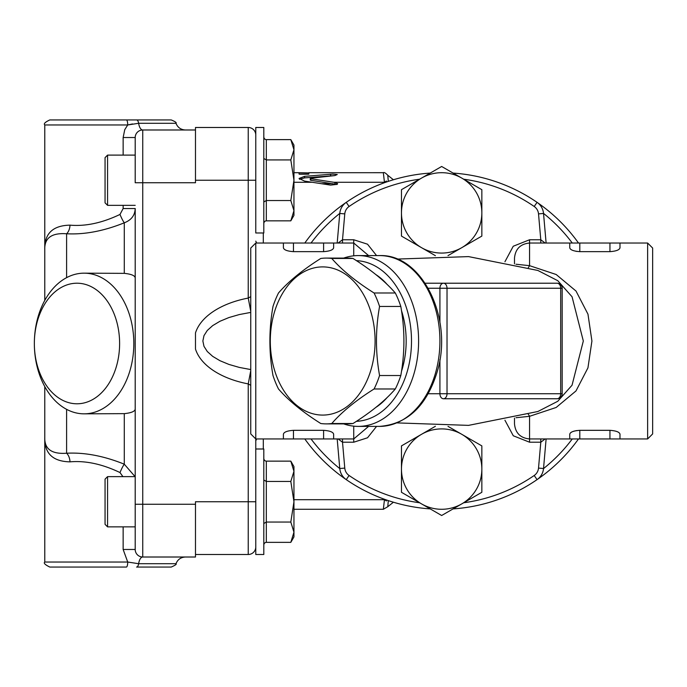 <?xml version="1.0" encoding="UTF-8"?>
<svg xmlns="http://www.w3.org/2000/svg" width="687" height="687" viewBox="0 0 687 687"><rect width="100%" height="100%" fill="white"/><g stroke="black" fill="none" stroke-linecap="round" stroke-linejoin="round"><path stroke-width="1.03" d="M195.486 127.481L248.239 127.481L195.486 127.481L195.486 180.226L255.77 180.226M195.486 554.495L248.239 554.495A7.54 7.54 0 0 0 255.77 546.964A7.54 7.54 0 0 1 248.239 554.495L248.239 501.75L195.486 501.75L195.486 557.011L142.741 557.011A10.047 4.354 -90 0 0 138.637 563.709L127.722 562.035L44.775 562.035C43.41 563.1 45.084 564.774 49.799 567.058L126.365 567.058A5.024 1.357 -90 0 0 127.722 562.035M255.77 232.979L255.77 127.481L263.808 127.481L263.808 232.979L255.77 232.979M255.77 440.848L255.77 448.997L263.808 448.997L263.808 554.495L255.77 554.495L255.77 438.95L255.77 440.848L256.655 438.95M250.746 296.647L248.239 298.072L248.239 127.481A7.54 7.54 0 0 1 255.77 135.013M386.395 182.021L386.395 181.025L384.454 182.287L383.337 172.686C384.076 172.111 385.553 172.961 387.769 175.254L393.402 179.754M293.95 499.689L384.454 499.689L386.395 500.952L386.395 499.956M384.454 499.689L383.346 509.282L387.769 506.723L388.31 500.608M388.318 181.368L387.769 175.254M333.942 182.287L337.643 183.678L337.145 184.356L330.567 185.104L304.547 181.102L299.06 178.474L304.547 176.353L332.74 174.094L337.265 174.515L334.895 175.571L310.859 178.208L310.859 178.74L333.942 182.287L384.454 182.287M293.95 182.287L311.649 182.287M256.655 243.026L255.77 241.128M250.746 369.572L239.308 367.416L228.934 364.428L219.952 360.701L212.661 356.347L207.276 351.504L203.979 346.334L202.863 340.984L203.979 335.642L207.276 330.473L212.661 325.629L219.952 321.276L228.934 317.549L239.308 314.56L250.746 312.405M250.746 370.697L248.239 383.904L250.746 385.33M195.486 504.258L142.741 504.258L142.741 182.742L195.486 182.742L195.486 180.226M250.746 311.28L248.239 298.072A78.825 45.213 180 0 0 195.486 332.912L195.486 349.065A78.825 45.213 180 0 0 248.239 383.904L248.239 501.75L255.77 501.75M310.859 178.208L310.859 180.303L336.922 184.494M383.337 172.695L308.858 172.703L308.858 174.017L299.06 174.017L299.06 172.695L308.858 172.926M299.498 179.273L304.547 177.899L334.114 175.64M310.859 179.771L310.859 180.303L310.859 179.771M321.911 183.721L333.032 183.721M107.567 155.107L105.059 157.624L105.059 202.837L107.567 205.344L107.567 155.107L135.202 155.107L135.202 137.529A7.54 7.54 0 0 1 142.741 129.989L195.486 129.989L142.741 129.989A10.047 4.354 90 0 1 138.637 123.291L175.966 123.291C177.71 127.524 180.87 129.757 185.438 129.989M44.775 386.583L44.775 437.336L44.775 386.583M84.08 273.168A70.332 49.73 -90 0 0 34.35 343.5A60.284 42.628 90 0 1 98.293 291.288A60.284 42.628 90 0 1 98.293 395.712A60.284 42.628 90 0 1 34.35 343.5A70.332 49.73 -90 0 0 84.08 413.832A70.332 49.73 -90 0 0 133.819 343.5A70.332 49.73 -90 0 0 84.08 273.168L124.287 273.357L124.287 222.811A10.047 1.408 -112.8 0 1 119.993 214.438L123.145 208.539L119.993 214.438C102.208 222.94 85.549 226.512 70.005 225.147C52.719 225.508 44.303 233.683 44.775 249.664L44.775 300.417L44.775 249.664C44.372 237.994 51.645 232.695 66.605 233.769C84.544 234.722 103.771 231.064 124.287 222.811C131.303 220.115 134.944 215.357 135.202 208.539L135.202 549.471A7.54 7.54 0 0 0 142.741 557.011L142.741 504.258L135.202 504.258L135.202 478.461M107.567 476.632L105.059 479.14L105.059 524.353L107.567 526.869L107.567 476.632L135.202 476.632L135.202 408.731C135.322 411.238 131.681 412.87 124.287 413.643L84.08 413.832M127.722 124.974L124.751 129.68L123.145 137.529L135.202 137.529L135.202 182.742L142.741 182.742L142.741 129.989M124.287 273.357C131.681 274.13 135.313 275.762 135.202 278.269L135.202 243.026M135.081 476.632L124.287 464.189A10.047 1.408 -67.2 0 0 119.993 472.562L122.921 476.632L119.993 472.562C102.26 464.068 85.6 460.496 70.005 461.853A10.047 6.157 86 0 0 66.605 453.231C51.654 454.305 44.372 449.006 44.775 437.336C44.312 453.317 52.719 461.492 70.005 461.853M124.287 413.643L124.287 464.189C103.823 455.936 84.595 452.286 66.605 453.231L66.605 409.349M135.202 531.893L135.202 549.471L123.145 549.471L127.722 562.026M135.202 408.731L135.202 208.539L123.145 208.539L123.145 205.344M70.005 225.147A10.047 6.157 -86 0 1 66.605 233.769L66.605 277.651M132.539 123.926L127.722 124.965L138.637 123.291A5.024 2.181 90 0 0 136.584 119.942L49.799 119.942C45.162 122.088 43.487 123.763 44.775 124.965L127.722 124.965A5.024 1.357 -90 0 0 126.365 119.942L171.226 119.942C175.254 121.599 176.834 122.715 175.966 123.291M136.584 567.058L171.226 567.058C175.365 565.246 176.945 564.13 175.966 563.709L138.637 563.709A5.024 2.181 90 0 1 136.584 567.058M293.95 180.226L293.95 215.392L290.816 220.836L293.95 210.686L290.816 200.527L293.95 180.226L290.816 159.925L293.95 149.775L293.95 180.226M290.816 139.624L293.95 145.06L293.95 149.775L290.816 139.624L266.324 139.624A2.903 2.516 90 0 1 263.808 136.722M263.808 223.739A2.903 2.516 -90 0 1 266.324 220.836L290.816 220.836M263.808 201.978L266.324 200.527L290.816 200.527M266.324 220.836L266.324 159.925L290.816 159.925M266.324 139.624L266.324 159.925L263.808 158.474M135.202 476.632L135.202 501.75M293.95 501.75L293.95 536.916L290.816 542.352L293.95 532.202L290.816 522.051L293.95 501.75L290.816 481.45L293.95 471.291L293.95 501.75M290.816 461.14L293.95 466.585L293.95 471.291L290.816 461.14L266.324 461.14A2.903 2.516 90 0 1 263.808 458.238M263.808 545.255A2.903 2.516 -90 0 1 266.324 542.352L290.816 542.352M263.808 523.503L266.324 522.051L290.816 522.051M266.324 542.352L266.324 481.45L290.816 481.45M266.324 461.14L266.324 481.45L263.808 479.998M375.772 274.542A72.848 51.508 90 0 1 387.305 284.641M401.474 310.601A72.848 51.508 90 0 1 401.474 371.375M387.305 397.335A72.848 51.508 90 0 1 375.772 407.434M322.692 415.085A74.102 52.401 -90 0 0 368.069 303.937A74.102 52.401 -90 0 0 277.316 303.937A74.102 52.401 -90 0 0 322.692 415.085M374.072 388.979C355.84 400.495 341.748 412.002 331.778 423.518L353.015 423.518C371.246 412.002 385.347 400.495 395.308 388.979A82.895 58.61 -90 0 0 400.804 375.523C404.935 352.5 404.935 329.477 400.804 306.454A82.895 58.61 -90 0 0 395.308 292.997C385.347 281.481 371.246 269.974 353.015 258.458A82.895 58.61 -90 0 0 347.519 258.097L326.282 258.097A82.895 58.61 90 0 1 331.778 258.458C341.748 269.974 355.84 281.481 374.072 292.997A82.895 58.61 90 0 1 379.567 306.454C375.437 329.477 375.437 352.5 379.567 375.523A82.895 58.61 90 0 1 374.072 388.979L395.308 388.979M331.778 423.518A82.895 58.61 90 0 1 326.282 423.879L347.519 423.879A82.895 58.61 -90 0 0 353.015 423.518M326.282 423.879A82.895 58.61 90 0 1 320.786 423.518C302.555 412.002 288.463 400.495 278.493 388.979A82.895 58.61 90 0 1 272.997 375.523C268.866 352.5 268.866 329.477 272.997 306.454A82.895 58.61 90 0 1 278.493 292.997C288.463 281.481 302.555 269.974 320.786 258.458A82.895 58.61 90 0 1 326.282 258.097M331.778 258.458L353.015 258.458M374.072 292.997L395.308 292.997M379.567 306.454L400.804 306.454M379.567 375.523L400.804 375.523M339.782 468.586A163.274 163.274 0 0 1 311.031 438.95M311.031 243.026A163.274 163.274 0 0 1 339.782 213.391M543.52 213.391A163.274 163.274 0 0 1 572.271 243.026M572.271 438.95A163.274 163.274 0 0 1 543.52 468.586M504.928 420.212L513.283 435.773L529.565 442.213L540.789 442.213L538.522 468.087A10.047 10.047 0 0 1 534.211 475.49L537.062 479.629A168.298 168.298 0 0 1 453.094 508.895A168.298 168.298 0 0 0 578.497 438.95M578.497 243.026A168.298 168.298 0 0 0 453.094 173.081A168.298 168.298 0 0 1 537.062 202.347A15.071 15.071 0 0 1 543.529 213.451A15.071 15.071 0 0 0 537.062 202.347L534.211 206.486A10.047 10.047 0 0 1 538.522 213.889L543.529 213.451L546.113 243.026M376.553 255.581L367.519 244.194L353.736 239.763L342.512 239.763L344.78 213.889A10.047 10.047 0 0 1 349.09 206.486L346.248 202.347A168.298 168.298 0 0 1 430.208 173.081A168.298 168.298 0 0 0 304.805 243.026M304.805 438.95A168.298 168.298 0 0 0 430.208 508.895A168.298 168.298 0 0 1 346.248 479.629A15.071 15.071 0 0 1 339.773 468.525A15.071 15.071 0 0 0 346.248 479.629L349.09 475.49A10.047 10.047 0 0 1 344.78 468.087L339.773 468.525L337.188 438.95M435.412 255.693L401.466 236.088L401.466 189.681L441.655 166.477L481.845 189.681L481.845 236.088L461.75 247.689A40.189 40.189 0 0 0 461.75 178.079A40.189 40.189 0 0 0 401.466 212.884A40.189 40.189 0 0 0 461.75 247.689L448.01 255.616M534.211 206.486A163.274 163.274 0 0 0 463.716 179.213L481.845 189.681M401.466 189.681L419.585 179.213A163.274 163.274 0 0 0 349.09 206.486M448.01 426.361L481.845 445.889L481.845 492.296L461.75 503.897A40.189 40.189 0 0 0 461.75 434.287A40.189 40.189 0 0 0 401.466 469.092A40.189 40.189 0 0 0 461.75 503.897L441.655 515.499L401.466 492.296L401.466 445.889L435.412 426.284M349.09 475.49A163.274 163.274 0 0 0 419.585 502.764L401.466 492.296M481.845 492.296L463.716 502.764A163.274 163.274 0 0 0 534.211 475.49M344.78 213.889L339.773 213.451A15.071 15.071 0 0 1 346.248 202.347A15.071 15.071 0 0 0 339.773 213.451L337.188 243.026M538.522 468.087L543.529 468.525A15.071 15.071 0 0 1 537.062 479.629A15.071 15.071 0 0 0 543.529 468.525L546.113 438.95M439.92 359.567L439.92 393.737A5.024 3.555 90 0 0 443.467 398.761L557.148 398.761A5.024 5.024 0 0 0 562.172 393.737L560.695 393.737A5.024 3.555 90 0 1 557.148 398.761M557.148 283.216A5.024 3.555 90 0 1 560.695 288.239L562.172 288.239A5.024 5.024 0 0 0 557.148 283.216L499.423 283.216M425.064 283.216L538.737 283.216M443.467 398.761A5.024 3.555 -90 0 0 447.022 393.737L447.022 288.239A5.024 3.555 -90 0 0 443.467 283.216A5.024 3.555 90 0 0 439.92 288.239L439.92 322.409M343.68 423.879A85.403 60.387 -90 0 0 358.219 426.395A85.403 60.387 -90 0 0 418.606 340.984A85.403 60.387 -90 0 0 358.219 255.581A85.403 60.387 -90 0 0 343.68 258.097M356.398 260.648A80.379 56.841 90 0 1 411.504 340.984A80.379 56.841 90 0 1 356.398 421.329M529.565 442.213L529.565 438.95L569.755 438.95L569.755 434.201C570.244 432.063 573.593 430.775 579.802 430.328L609.944 430.328C616.162 430.775 619.511 432.063 619.992 434.201L619.992 438.95L647.626 438.95L647.626 243.026L619.992 243.026L619.992 247.775C619.511 249.913 616.162 251.202 609.944 251.648L579.802 251.648C573.593 251.202 570.244 249.913 569.755 247.775L569.755 243.026L619.992 243.026M569.755 438.95L619.992 438.95M579.802 438.95L579.802 430.328L575.955 430.672M574.418 431.015L572.743 431.573M571.361 432.26L570.528 432.862M575.955 251.305L579.802 251.648L579.802 243.026M255.77 438.95L255.77 243.026L250.746 248.05L250.746 433.926L255.77 438.95L283.405 438.95L283.405 434.201C283.886 432.063 287.235 430.775 293.452 430.328L323.594 430.328C329.812 430.775 333.161 432.063 333.642 434.201L333.642 438.95L353.736 438.95L368.593 426.395M283.405 438.95L333.642 438.95M333.642 243.026L333.642 247.775C333.161 249.913 329.812 251.202 323.594 251.648L293.452 251.648C287.235 251.202 283.886 249.913 283.405 247.775L283.405 243.026L353.736 243.026L353.736 255.822M397.12 259.076L468.551 256.603L537.878 270.463L557.775 280.7L572.056 296.767L583.315 341.018L572.039 385.227L557.758 401.285L537.887 411.504L468.551 425.373L397.12 422.9M514.494 418.1L514.494 423.879C515.387 433.033 520.411 438.057 529.565 438.95L529.565 416.305L556.152 407.477L575.989 390.946L587.943 367.863L591.919 341.027L587.969 314.165L576.015 291.048L556.178 274.508L529.565 265.671L515.989 264.237M515.997 417.73L529.565 416.305A10.047 2.301 -101.3 0 0 528.32 414.45M528.32 267.526A10.047 2.301 101.3 0 0 529.565 265.671L529.565 243.026C520.411 243.919 515.387 248.943 514.494 258.097L514.494 263.877M647.626 438.95L652.65 433.926L652.65 248.05L647.626 243.026M545.152 243.026L540.789 239.763L540.789 243.026M342.512 243.026L342.512 239.763L338.15 243.026M338.15 438.95L342.512 442.213L342.512 438.95M540.789 438.95L540.789 442.213L545.152 438.95M263.31 448.997L263.31 438.95M263.31 243.026L263.31 232.979M304.547 176.353L304.547 177.899M330.584 174.163L330.584 175.683M334.895 182.407L334.895 183.97M123.145 526.869L123.145 549.471L123.145 526.869M123.145 137.529L123.145 155.107M353.736 426.155L353.736 442.213L367.528 437.782L376.562 426.395M379.533 255.581A85.403 60.387 90 0 1 439.92 340.984A85.403 60.387 90 0 1 379.533 426.395C408.104 424.111 427.563 405.107 437.894 369.391C452.707 317.248 421.715 253.829 379.533 255.581L358.219 255.581M428.25 288.239L560.695 288.239L560.695 393.737L428.25 393.737M609.944 438.95L609.944 430.328M609.944 251.648L609.944 243.026M323.594 438.95L323.594 430.328M293.452 438.95L293.452 430.328M323.594 251.648L323.594 243.026M293.452 251.648L293.452 243.026M538.522 213.889L540.789 239.763L529.565 239.763L513.249 246.238L504.928 261.764M529.565 239.763L529.565 243.026L569.755 243.026M353.736 239.763L353.736 243.026L368.593 255.581M344.78 468.087L342.512 442.213L353.736 442.213M293.95 509.282L383.337 509.282M387.777 506.705L393.402 502.223M293.95 172.695L299.103 172.695M299.266 174.197L308.652 174.197M310.249 178.474L310.249 180.037M175.966 563.709C177.71 559.476 180.87 557.243 185.438 557.011M44.775 124.965L44.775 249.664M44.775 437.336L44.775 562.035M255.77 127.481L263.808 127.481M107.567 205.344L135.202 205.344M107.567 526.869L135.202 526.869M562.172 288.239L562.172 393.737M358.219 426.395L379.533 426.395M255.77 243.026L283.405 243.026"/></g></svg>
